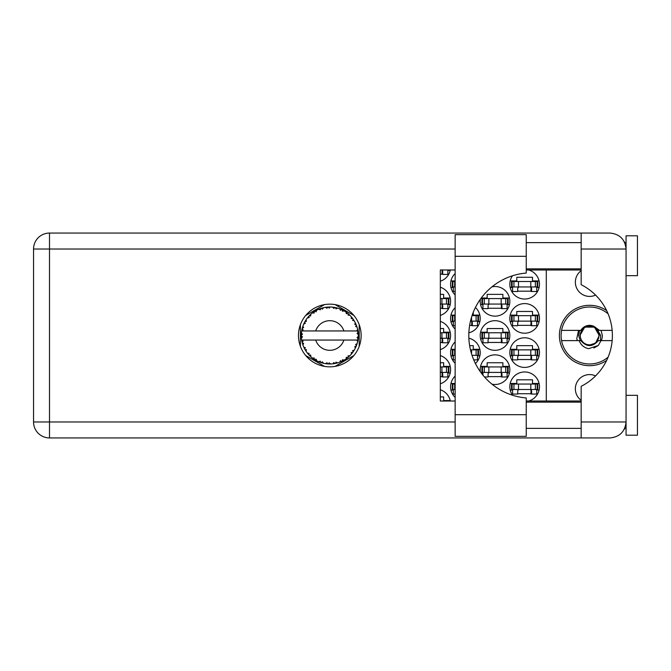 <?xml version="1.0" encoding="UTF-8"?>
<svg xmlns="http://www.w3.org/2000/svg" width="671" height="671" viewBox="0 0 671 671"><rect width="100%" height="100%" fill="white"/><g stroke="black" fill="none" stroke-linecap="round" stroke-linejoin="round"><path stroke-width="1.01" d="M606.643 310.581A30.195 30.195 0 0 0 559.396 335.5A30.195 30.195 0 0 0 606.643 360.419M581.161 400.302A14.242 14.242 0 0 1 595.58 375.903M595.58 295.097A14.242 14.242 0 0 1 581.161 270.698M528.714 401.015A14.812 14.812 0 0 0 524.647 371.96A14.812 14.812 0 0 0 512.476 395.219M455.139 376.087A14.812 14.812 0 0 0 455.139 397.467M509.834 352.594A14.812 14.812 0 0 0 524.647 367.406A14.812 14.812 0 0 0 539.459 352.594A14.812 14.812 0 0 0 524.647 337.781A14.812 14.812 0 0 0 509.834 352.594M455.139 341.9A14.812 14.812 0 0 0 455.139 363.279M475.42 363.497A14.812 14.812 0 0 0 468.87 338.192M509.834 318.406A14.812 14.812 0 0 0 524.647 333.219A14.812 14.812 0 0 0 539.459 318.406A14.812 14.812 0 0 0 524.647 303.594A14.812 14.812 0 0 0 509.834 318.406M455.139 307.721A14.812 14.812 0 0 0 455.139 329.1M468.87 332.808A14.812 14.812 0 0 0 475.42 307.503M512.476 275.781A14.812 14.812 0 0 0 524.647 299.04A14.812 14.812 0 0 0 528.714 269.985M455.139 273.533A14.812 14.812 0 0 0 455.139 294.913M492.028 384.189A14.812 14.812 0 0 0 509.834 369.679A14.812 14.812 0 0 0 495.022 354.867A14.812 14.812 0 0 0 480.352 371.734M440.327 383.778A14.812 14.812 0 0 0 440.327 355.588M480.21 335.5A14.812 14.812 0 0 0 495.022 350.312A14.812 14.812 0 0 0 509.834 335.5A14.812 14.812 0 0 0 495.022 320.688A14.812 14.812 0 0 0 480.21 335.5M440.327 349.591A14.812 14.812 0 0 0 440.327 321.409M480.352 299.266A14.812 14.812 0 0 0 495.022 316.133A14.812 14.812 0 0 0 509.834 301.321A14.812 14.812 0 0 0 492.028 286.811M440.327 315.412A14.812 14.812 0 0 0 440.327 287.222M440.327 281.224A14.812 14.812 0 0 0 450.308 269.985M517.693 393.726L531.6 393.726M539.081 383.468L532.506 383.468L532.506 379.828L516.787 379.828L516.787 383.468L510.203 383.468M517.693 359.539L531.6 359.539M539.081 349.289L532.506 349.289L532.506 345.64L516.787 345.64L516.787 349.289L510.203 349.289M479.832 349.289L473.256 349.289L473.256 345.64L469.641 345.64M517.693 325.36L531.6 325.36M539.081 315.102L532.506 315.102L532.506 311.461L516.787 311.461L516.787 315.102L510.203 315.102M469.641 325.36L472.342 325.36M517.693 291.172L531.6 291.172M539.081 280.923L532.506 280.923L532.506 277.274L516.787 277.274L516.787 280.923L510.203 280.923M450.207 400.562L443.632 400.562L443.632 396.913L440.327 396.913M488.069 376.632L501.975 376.632M509.457 366.383L502.881 366.383L502.881 362.734L487.163 362.734L487.163 366.383L480.579 366.383M440.327 376.632L442.717 376.632M450.207 366.383L443.632 366.383L443.632 362.734L440.327 362.734M488.069 342.453L501.975 342.453M509.457 332.195L502.881 332.195L502.881 328.547L487.163 328.547L487.163 332.195L480.579 332.195M440.327 342.453L442.717 342.453M450.207 332.195L443.632 332.195L443.632 328.547L440.327 328.547M488.069 308.266L501.975 308.266M509.457 298.016L502.881 298.016L502.881 294.368L487.163 294.368L487.163 298.016L481.266 298.016M440.327 308.266L442.717 308.266M450.207 298.016L443.632 298.016L443.632 294.368L440.327 294.368M440.327 274.087L442.717 274.087M510.203 390.077L512.569 390.077M536.725 390.077L539.081 390.077M450.954 390.077L453.319 390.077M455.139 383.468L450.954 383.468M510.203 355.898L512.569 355.898M536.725 355.898L539.081 355.898M450.954 355.898L453.319 355.898M477.475 355.898L479.832 355.898M455.139 349.289L450.954 349.289M510.203 321.711L512.569 321.711M536.725 321.711L539.081 321.711M450.954 321.711L453.319 321.711M477.475 321.711L479.832 321.711M479.832 315.102L473.256 315.102L473.256 312.325M455.139 315.102L450.954 315.102M510.203 287.532L512.569 287.532M536.725 287.532L539.081 287.532M450.954 287.532L453.319 287.532M455.139 280.923L450.954 280.923M481.266 372.984L482.944 372.984M507.1 372.984L509.457 372.984M447.851 372.984L450.207 372.984M480.579 338.805L482.944 338.805M507.1 338.805L509.457 338.805M447.851 338.805L450.207 338.805M480.579 304.617L482.944 304.617M507.1 304.617L509.457 304.617M447.851 304.617L450.207 304.617M447.851 270.438L450.207 270.438M324.496 304.617L305.708 315.462M353.894 315.462L335.106 304.617M359.203 346.345L359.203 324.655M335.106 366.383L353.894 355.538M305.708 355.538L324.496 366.383M300.407 324.655L300.407 346.345M450.308 401.015A14.812 14.812 0 0 0 440.327 389.776M546.295 269.985L546.295 401.015M512.116 286.962L537.748 286.962L537.748 281.493L511.545 281.493L511.545 286.962L512.116 286.962L512.116 281.493M537.177 286.962L537.177 281.493M536.725 286.962L536.725 291.516L531.6 291.516L531.6 288.782A1.82 1.82 0 0 0 529.771 286.962M512.569 286.962L512.569 291.516L517.693 291.516L517.693 288.782A1.82 1.82 0 0 1 519.522 286.962M531.055 286.962L530.912 291.466M531.357 287.247L531.147 291.172M526.24 414.695L526.24 436.343L455.139 436.343L455.139 234.657L526.24 234.657L526.24 273.047A62.671 62.671 0 0 0 468.811 335.5A62.671 62.671 0 0 0 526.24 397.953L526.24 414.695L455.139 414.695M626.06 395.32L637.45 395.32L637.45 435.202L626.06 435.202L626.06 421.984C625.045 431.604 619.727 436.922 610.107 437.937L581.161 437.937L581.161 421.984L626.06 421.984L626.06 235.798L637.45 235.798L637.45 275.68L626.06 275.68M626.06 242.634L624.726 242.634L624.173 241.493L625.741 245.871M625.053 427.544L624.173 429.507L624.726 428.366L626.06 428.366M329.805 304.164A31.336 31.336 0 0 0 298.469 335.5A31.336 31.336 0 0 0 329.805 366.836A31.336 31.336 0 0 0 361.141 335.5A31.336 31.336 0 0 0 329.805 304.164M526.24 428.366L581.161 428.366M526.24 402.155L581.161 402.155M526.24 268.845L581.161 268.845M526.24 242.634L581.161 242.634M581.161 249.016L581.161 233.063L610.107 233.063C619.727 234.078 625.045 239.396 626.06 249.016L581.161 249.016L581.161 284.68A56.968 56.968 0 0 1 581.161 386.32L581.161 421.984M581.161 437.937L49.503 437.937A15.953 15.953 0 0 1 33.55 421.984L33.55 249.016A15.953 15.953 0 0 1 49.503 233.063L581.161 233.063M581.161 401.015L526.24 401.015M455.139 401.015L440.327 401.015L440.327 269.985L455.139 269.985M526.24 269.985L581.161 269.985M626.06 421.984L625.749 425.079M447.851 269.985L447.851 274.422L442.717 274.422L442.717 271.688A1.82 1.82 0 0 0 441.535 269.985M442.181 269.868L442.038 274.372M442.483 270.161L442.273 274.087M440.327 304.055L448.874 304.055L448.874 298.578L440.327 298.578M448.303 304.055L448.303 298.578M447.851 304.055L447.851 308.61L442.717 308.61L442.717 305.875A1.82 1.82 0 0 0 440.897 304.055M442.181 304.055L442.038 308.559M442.483 304.34L442.273 308.266M482.491 304.055L508.123 304.055L508.123 298.578L481.921 298.578L481.921 304.055L482.491 304.055L482.491 298.578M507.553 304.055L507.553 298.578M507.1 304.055L507.1 308.61L501.975 308.61L501.975 305.875A1.82 1.82 0 0 0 500.147 304.055M482.944 304.055L482.944 308.61L488.069 308.61L488.069 305.875A1.82 1.82 0 0 1 489.897 304.055M501.43 304.055L501.287 308.559M501.732 304.34L501.522 308.266M440.327 338.234L448.874 338.234L448.874 332.766L440.327 332.766M448.303 338.234L448.303 332.766M447.851 338.234L447.851 342.789L442.717 342.789L442.717 340.054A1.82 1.82 0 0 0 440.897 338.234M442.181 338.234L442.038 342.738M442.483 338.528L442.273 342.453M482.491 338.234L508.123 338.234L508.123 332.766L481.921 332.766L481.921 338.234L482.491 338.234L482.491 332.766M507.553 338.234L507.553 332.766M507.1 338.234L507.1 342.789L501.975 342.789L501.975 340.054A1.82 1.82 0 0 0 500.147 338.234M482.944 338.234L482.944 342.789L488.069 342.789L488.069 340.054A1.82 1.82 0 0 1 489.897 338.234M501.43 338.234L501.287 342.738M501.732 338.528L501.522 342.453M440.327 372.422L448.874 372.422L448.874 366.945L440.327 366.945M448.303 372.422L448.303 366.945M447.851 372.422L447.851 376.976L442.717 376.976L442.717 374.242A1.82 1.82 0 0 0 440.897 372.422M442.181 372.422L442.038 376.926M442.483 372.707L442.273 376.632M482.491 372.422L508.123 372.422L508.123 366.945L481.921 366.945L481.921 372.422L482.491 372.422L482.491 366.945M507.553 372.422L507.553 366.945M507.1 372.422L507.1 376.976L501.975 376.976L501.975 374.242A1.82 1.82 0 0 0 500.147 372.422M482.944 372.422L482.944 375.139M489.897 372.422A1.82 1.82 0 0 0 488.069 374.242L488.069 376.976L484.504 376.976M501.43 372.422L501.287 376.926M501.732 372.707L501.522 376.632M455.139 286.962L452.858 286.962L452.858 281.493L452.296 281.493L452.296 286.962L452.858 286.962M455.139 281.493L452.858 281.493M453.319 286.962L453.319 291.516L455.139 291.516M470.48 321.141L478.498 321.141L478.498 315.672L472.032 315.672M455.139 321.141L452.858 321.141L452.858 315.672L452.296 315.672L452.296 321.141L452.858 321.141M455.139 315.672L452.858 315.672M477.928 321.141L477.928 315.672M477.475 321.141L477.475 325.703L472.342 325.703L472.342 322.969A1.82 1.82 0 0 0 470.522 321.141M453.319 321.141L453.319 325.703L455.139 325.703M471.805 321.141L471.663 325.645M472.107 321.434L471.898 325.36M512.116 321.141L537.748 321.141L537.748 315.672L511.545 315.672L511.545 321.141L512.116 321.141L512.116 315.672M537.177 321.141L537.177 315.672M536.725 321.141L536.725 325.703L531.6 325.703L531.6 322.969A1.82 1.82 0 0 0 529.771 321.141M512.569 321.141L512.569 325.703L517.693 325.703L517.693 322.969A1.82 1.82 0 0 1 519.522 321.141M531.055 321.141L530.912 325.645M531.357 321.434L531.147 325.36M472.032 355.328L478.498 355.328L478.498 349.859L470.48 349.859M455.139 355.328L452.858 355.328L452.858 349.859L452.296 349.859L452.296 355.328L452.858 355.328M455.139 349.859L452.858 349.859M477.928 355.328L477.928 349.859M477.475 355.328L477.475 359.882L473.751 359.882M453.319 355.328L453.319 359.882L455.139 359.882M512.116 355.328L537.748 355.328L537.748 349.859L511.545 349.859L511.545 355.328L512.116 355.328L512.116 349.859M537.177 355.328L537.177 349.859M536.725 355.328L536.725 359.882L531.6 359.882L531.6 357.148A1.82 1.82 0 0 0 529.771 355.328M512.569 355.328L512.569 359.882L517.693 359.882L517.693 357.148A1.82 1.82 0 0 1 519.522 355.328M531.055 355.328L530.912 359.832M531.357 355.613L531.147 359.539M455.139 389.507L452.858 389.507L452.858 384.038L452.296 384.038L452.296 389.507L452.858 389.507M455.139 384.038L452.858 384.038M453.319 389.507L453.319 394.07L455.139 394.07M512.116 389.507L537.748 389.507L537.748 384.038L511.545 384.038L511.545 389.507L512.116 389.507L512.116 384.038M537.177 389.507L537.177 384.038M536.725 389.507L536.725 394.07L531.6 394.07L531.6 391.336A1.82 1.82 0 0 0 529.771 389.507M512.569 389.507L512.569 394.07L517.693 394.07L517.693 391.336A1.82 1.82 0 0 1 519.522 389.507M531.055 389.507L530.912 394.011M531.357 389.801L531.147 393.726M358.264 336.741L358.272 336.548A28.484 28.484 0 0 0 358.272 334.452L358.264 334.301M358.197 337.807L358.255 336.943M301.967 329.436L301.833 330.098M304.366 322.684L304.055 323.313M304.332 322.743L303.804 323.85M308.207 316.93L307.687 317.551M313.659 312.032L313.223 312.334M313.24 312.325L312.594 312.795M322.642 307.93L321.283 308.316A28.484 28.484 0 0 0 320.721 308.501L320.218 308.677M320.033 308.744L319.312 309.012M328.773 307.033L328.312 307.05A28.484 28.484 0 0 0 327.716 307.092L326.769 307.175M326.97 307.159L326.148 307.251M335.886 307.67L335.433 307.578A28.484 28.484 0 0 0 334.846 307.461L334.603 307.419M334.275 307.368L333.437 307.251M334.066 307.335L332.791 307.175M343.46 310.505L342.202 309.851A28.484 28.484 0 0 0 341.665 309.599L341.614 309.574M341.271 309.423L340.717 309.188M347.393 313.089L346.915 312.728M353.29 319.388L353.021 319.002A28.484 28.484 0 0 0 352.669 318.515L352.636 318.473M352.309 318.037L351.696 317.282M351.889 317.517L351.378 316.905M355.94 324.177L355.613 323.439M357.92 330.92L357.794 330.233M357.777 330.14L357.635 329.436L356.796 330.946L343.896 330.946A14.812 14.812 0 0 0 315.705 330.946L343.896 330.946M357.769 340.902L358.029 339.367A28.484 28.484 0 0 0 358.096 338.771L358.104 338.721M358.18 338.025L358.23 337.354M337.471 362.936L337.605 362.894A28.484 28.484 0 0 0 339.593 362.248L341.665 361.401A28.484 28.484 0 0 0 342.202 361.149L344.173 360.092A28.484 28.484 0 0 0 345.942 358.977L347.729 357.635A28.484 28.484 0 0 0 348.19 357.257L349.834 355.747A28.484 28.484 0 0 0 351.269 354.221L352.669 352.485A28.484 28.484 0 0 0 353.021 351.998L354.246 350.128A28.484 28.484 0 0 0 355.253 348.299L356.175 346.261A28.484 28.484 0 0 0 356.393 345.708L356.486 345.481M356.611 345.137L356.913 344.231M356.67 344.969L357.073 343.745M354.246 350.128L352.56 350.673L353.164 351.797M353.365 351.503L353.894 350.698M344.173 360.092L342.436 359.757L342.202 361.149L342.671 360.914M343.334 360.57L343.988 360.201M338.603 362.592L339.451 362.298M328.991 363.976L330.543 363.976A28.484 28.484 0 0 0 332.631 363.841L334.846 363.539A28.484 28.484 0 0 0 335.433 363.422L335.492 363.414M327.247 363.867L327.716 363.908A28.484 28.484 0 0 0 328.312 363.95L328.84 363.967M318.683 361.686L320.721 362.499A28.484 28.484 0 0 0 321.283 362.684L321.334 362.701M322.038 362.91L322.793 363.112M309.666 355.647L310.254 356.226M302.487 343.569L302.764 344.458M301.338 336.548L301.38 337.37M357.115 343.594L355.613 344.533L356.393 345.708L357.115 343.594A28.484 28.484 0 0 0 357.635 341.564L356.796 340.054L343.896 340.054A14.812 14.812 0 0 1 315.705 340.054L301.682 340.054A28.484 28.484 0 0 0 301.69 340.105L301.715 340.247M302.034 341.858L302.143 342.294L303.066 341.229L301.69 340.105L302.143 342.294A28.484 28.484 0 0 0 302.285 342.873L302.948 345.003A28.484 28.484 0 0 0 303.72 346.949L303.778 347.092M303.98 347.528L304.701 348.962L305.33 347.695L303.888 347.318M307.813 353.609L308.182 354.045M304.357 348.308L304.701 348.962A28.484 28.484 0 0 0 304.986 349.482L304.995 349.499M320.268 362.34L320.721 362.499L320.31 361.149L318.633 361.703L320.176 362.315M322.407 361.828L321.283 362.684L323.439 363.263L322.407 361.828M323.414 363.221L323.439 363.263A28.484 28.484 0 0 0 325.494 363.657L326.098 363.741M326.903 363.841L327.716 363.908L326.987 362.701L325.494 363.657L327.146 363.858M330.543 363.976L329.184 362.843L328.312 363.95L330.509 363.942M334.041 363.665L334.846 363.539L333.839 362.55L332.791 363.833M337.605 362.894L336.003 362.13L335.458 363.422M340.91 361.728L341.665 361.401L340.44 360.696L339.736 362.197M347.083 358.146L347.729 357.635L346.37 357.257L346.068 358.884M349.834 355.747L348.073 355.848L348.249 357.207M352.174 353.139L352.669 352.485L351.26 352.451L351.369 354.112M355.856 347.016L356.175 346.261L354.8 346.58L355.32 348.157M302.948 345.003L303.611 343.359L302.311 342.948M304.986 349.482L306.161 351.386L306.387 349.633L305.104 349.7M306.161 351.336L306.161 351.386A28.484 28.484 0 0 0 307.385 353.08L308.836 354.783L309.13 353.399L307.385 353.08L308.836 354.783A28.484 28.484 0 0 0 309.239 355.219L309.256 355.236M309.239 355.219L310.849 356.771L310.639 355.009L309.415 355.395M310.841 356.712L310.849 356.771A28.484 28.484 0 0 0 312.468 358.104L314.288 359.388L314.229 357.978L312.468 358.104L314.288 359.388A28.484 28.484 0 0 0 314.791 359.706L315.001 359.841M316.091 359.161L314.791 359.706L316.737 360.813L316.091 359.161M316.712 360.763L316.737 360.813A28.484 28.484 0 0 0 318.633 361.703L319.002 361.862M305.221 321.115L304.986 321.518A28.484 28.484 0 0 0 304.701 322.038L303.72 324.051A28.484 28.484 0 0 0 302.948 325.997L302.285 328.127A28.484 28.484 0 0 0 302.143 328.706L301.69 330.895A28.484 28.484 0 0 0 301.43 332.967L301.321 335.206A28.484 28.484 0 0 0 301.321 335.794L301.321 335.869M301.338 334.384L301.321 335.206L302.487 334.141L301.413 333.126M301.698 340.155L301.782 340.625M301.833 340.91L301.95 341.455M301.9 341.245L302.025 341.816M301.321 335.206L301.396 333.395M301.43 332.967L301.363 333.873M302.512 327.339L302.285 328.127L303.611 327.641L302.898 326.14M301.388 337.479L301.43 338.033A28.484 28.484 0 0 0 301.682 340.054M302.285 342.873L302.428 343.384M303.77 346.974L304.701 348.962M301.732 330.862L303.066 329.771L302.118 328.782M309.574 315.445L309.239 315.781A28.484 28.484 0 0 0 308.836 316.217L307.385 317.92A28.484 28.484 0 0 0 306.161 319.614L305.271 321.015M305.355 320.881L304.986 321.518L306.387 321.367L306.161 319.614L305.875 320.042M301.69 340.105L301.9 341.212M301.464 337.991L302.487 336.859L301.321 335.794M301.732 340.138L302.143 342.294M302.948 325.997L302.747 326.592M303.77 324.026L305.33 323.305L304.659 322.105M305.825 320.117L305.448 320.721M318.633 309.297L320.31 309.851L320.721 308.501L318.633 309.297A28.484 28.484 0 0 0 316.737 310.187L314.791 311.294A28.484 28.484 0 0 0 314.288 311.612L312.468 312.896A28.484 28.484 0 0 0 310.849 314.229L309.641 315.378M309.817 315.202L309.239 315.781L310.639 315.991L310.74 314.338M301.95 329.528L301.774 330.434M305.791 320.176L305.473 320.688M307.435 317.911L309.13 317.601L308.786 316.276M309.239 315.781L310.539 314.514M315.085 311.109L316.091 311.839L316.603 310.262M302.965 326.039L302.285 328.127M357.668 341.413L358.029 339.367L357.031 340.054M358.272 336.548L357.073 337.572L358.104 338.704M358.23 334.418L358.096 332.229L357.073 333.428L358.272 334.452L358.247 333.923M358.096 332.229A28.484 28.484 0 0 0 358.029 331.633L358.012 331.558M356.855 330.946L358.029 331.633L357.945 331.113M310.849 314.229L310.379 314.657M312.468 312.896L314.229 313.022L314.229 311.654M316.016 310.572L315.58 310.816M325.494 307.343L326.987 308.299L327.716 307.092L325.494 307.343A28.484 28.484 0 0 0 323.439 307.737L323.288 307.771M301.682 330.946L315.705 330.946M357.635 329.436A28.484 28.484 0 0 0 357.115 327.406L357.073 327.263M356.93 326.802L356.393 325.292L355.613 326.467L356.997 327.02M357.073 327.381L356.393 325.292A28.484 28.484 0 0 0 356.175 324.739L356.083 324.512M354.8 324.42L356.175 324.739L355.253 322.701L354.8 324.42M355.236 322.751L355.253 322.701A28.484 28.484 0 0 0 354.246 320.872L354.162 320.738M353.223 319.279L352.56 320.327L354.246 320.872L353.911 320.327M352.527 318.322L351.269 316.779L351.26 318.549L352.627 318.457M351.269 316.779A28.484 28.484 0 0 0 349.834 315.253L349.725 315.144M348.073 315.152L349.834 315.253L348.19 313.743L348.073 315.152M348.551 314.053L348.19 313.743A28.484 28.484 0 0 0 347.729 313.365L347.67 313.315M346.051 312.099L346.37 313.743L347.536 313.206M345.942 312.023A28.484 28.484 0 0 0 344.173 310.908L344.038 310.824M344.173 310.908L342.202 309.851L342.436 311.243L344.173 310.908L343.619 310.589M339.711 308.794L340.44 310.304L341.589 309.566M339.593 308.752A28.484 28.484 0 0 0 337.605 308.106L337.454 308.064M336.817 307.888L335.433 307.578L336.003 308.87L337.605 308.106L336.993 307.939M333.839 308.45L334.846 307.461L332.631 307.159L333.839 308.45M332.631 307.159A28.484 28.484 0 0 0 330.543 307.024L330.392 307.024M329.729 307.016L328.312 307.05L329.184 308.157L330.04 307.016M321.711 308.19L321.283 308.316L322.407 309.172L323.439 307.737L322.852 307.872M306.119 319.673L304.986 321.518M316.142 310.505L315.613 310.799M322.793 307.888L321.753 308.174M321.283 308.316L323.053 307.83M330.543 307.024L328.891 307.033M316.712 310.237L314.791 311.294M326.752 307.175L325.963 307.276M337.605 308.106L336.003 307.695M323.439 307.737L322.072 308.081M329.872 307.016L329.167 307.024M335.433 307.578L337.219 307.997M330.509 307.058L328.312 307.05M336.951 307.922L336.372 307.779M349.834 315.253L348.618 314.112M339.618 308.794L341.438 309.499M340.935 309.281L340.038 308.912M343.586 310.572L343.057 310.287M348.744 314.221L348.19 313.743M353.76 320.092L353.323 319.43M344.122 310.916L342.202 309.851M349.356 314.783L348.912 314.372M353.894 320.293L353.24 319.312M353.021 319.002L354.036 320.528M347.729 313.365L345.951 312.074M356.678 326.064L356.427 325.36M354.246 320.872L353.491 319.673M358.23 333.638L358.188 333.084M358.23 336.582L358.205 337.639M358.029 339.367L357.718 341.17M357.752 341.002L357.895 340.222M358.029 331.633L357.609 329.478M357.635 341.564L357.76 340.943M356.175 346.261L355.437 347.913M355.613 347.561L355.815 347.108M355.253 348.299L355.487 347.813M355.546 347.687L355.798 347.142M353.734 350.95L354.036 350.472M351.269 354.221L351.679 353.743M347.729 357.635L346.572 358.524M315.705 340.054L343.896 340.054M351.269 354.171L352.669 352.485M345.942 358.977L346.379 358.666M341.665 361.401L339.593 362.248M334.846 363.539L333.403 363.757M333.445 363.749L332.631 363.841M337.555 362.877L335.953 363.313M326.307 363.774L326.802 363.825M318.633 361.703L319.346 361.996M325.569 363.665L327.716 363.908M319.253 361.963L319.815 362.181M313.609 358.935L314.288 359.388M308.291 354.171L308.836 354.783M608.111 357.148A28.484 28.484 0 0 1 561.577 330.375A28.484 28.484 0 0 1 608.111 313.852M561.577 340.625L580.843 340.625C586.68 347.226 592.51 347.226 598.339 340.625L612.153 340.625M601.023 340.625L598.289 345.464L588.618 348.685C584.013 347.687 580.868 345.003 579.199 340.625M561.577 330.375L580.843 330.375A10.14 10.14 0 0 1 594.145 326.441L598.339 330.375L599.463 330.375L594.145 326.441M598.289 345.464L593.877 348.014M578.553 330.375L576.766 338.721L577.404 340.625M612.153 330.375L599.463 330.375M598.935 335.5A9.344 9.344 0 0 1 589.591 344.844A9.344 9.344 0 0 1 580.247 335.5A9.344 9.344 0 0 1 589.591 326.156A9.344 9.344 0 0 1 598.935 335.5M600.461 340.625L600.671 335.5L597.316 329.671L599.27 335.5L595.529 343.141L588.048 345.523M580.239 340.625L578.637 335.5L579.61 330.375M601.015 330.375L602.357 335.5A12.766 12.766 0 0 1 601.283 340.625M597.341 329.696L599.27 335.5L595.932 342.814L599.27 335.5L594.431 327.121L584.751 327.121L579.912 335.5L584.751 327.121L594.431 327.121L599.27 335.5L595.932 342.814L599.27 335.5L594.431 327.121L584.751 327.121L579.912 335.5L584.751 327.121L594.431 327.121L596.997 329.268M530.803 286.962L530.803 281.493M535.357 286.962L535.357 281.493M518.49 286.962L518.49 281.493M513.936 286.962L513.936 281.493M455.139 249.016L49.503 249.016L49.503 421.984L455.139 421.984M49.503 437.937L49.503 421.984L33.55 421.984A15.953 15.953 0 0 0 49.503 437.937M33.55 249.016L49.503 249.016L49.503 233.063M526.24 256.305L455.139 256.305M441.921 304.055L441.921 298.578M446.475 304.055L446.475 298.578M501.17 304.055L501.17 298.578M505.733 304.055L505.733 298.578M488.865 304.055L488.865 298.578M484.311 304.055L484.311 298.578M441.921 338.234L441.921 332.766M446.475 338.234L446.475 332.766M501.17 338.234L501.17 332.766M505.733 338.234L505.733 332.766M488.865 338.234L488.865 332.766M484.311 338.234L484.311 332.766M441.921 372.422L441.921 366.945M446.475 372.422L446.475 366.945M501.17 372.422L501.17 366.945M505.733 372.422L505.733 366.945M488.865 372.422L488.865 366.945M484.311 372.422L484.311 366.945M454.686 286.962L454.686 281.493M471.545 321.141L471.545 317.19M476.1 321.141L476.1 315.672M454.686 321.141L454.686 315.672M530.803 321.141L530.803 315.672M535.357 321.141L535.357 315.672M518.49 321.141L518.49 315.672M513.936 321.141L513.936 315.672M471.545 353.81L471.545 349.859M476.1 355.328L476.1 349.859M454.686 355.328L454.686 349.859M530.803 355.328L530.803 349.859M535.357 355.328L535.357 349.859M518.49 355.328L518.49 349.859M513.936 355.328L513.936 349.859M454.686 389.507L454.686 384.038M530.803 389.507L530.803 384.038M535.357 389.507L535.357 384.038M518.49 389.507L518.49 384.038M513.936 389.507L513.936 384.038"/></g></svg>
